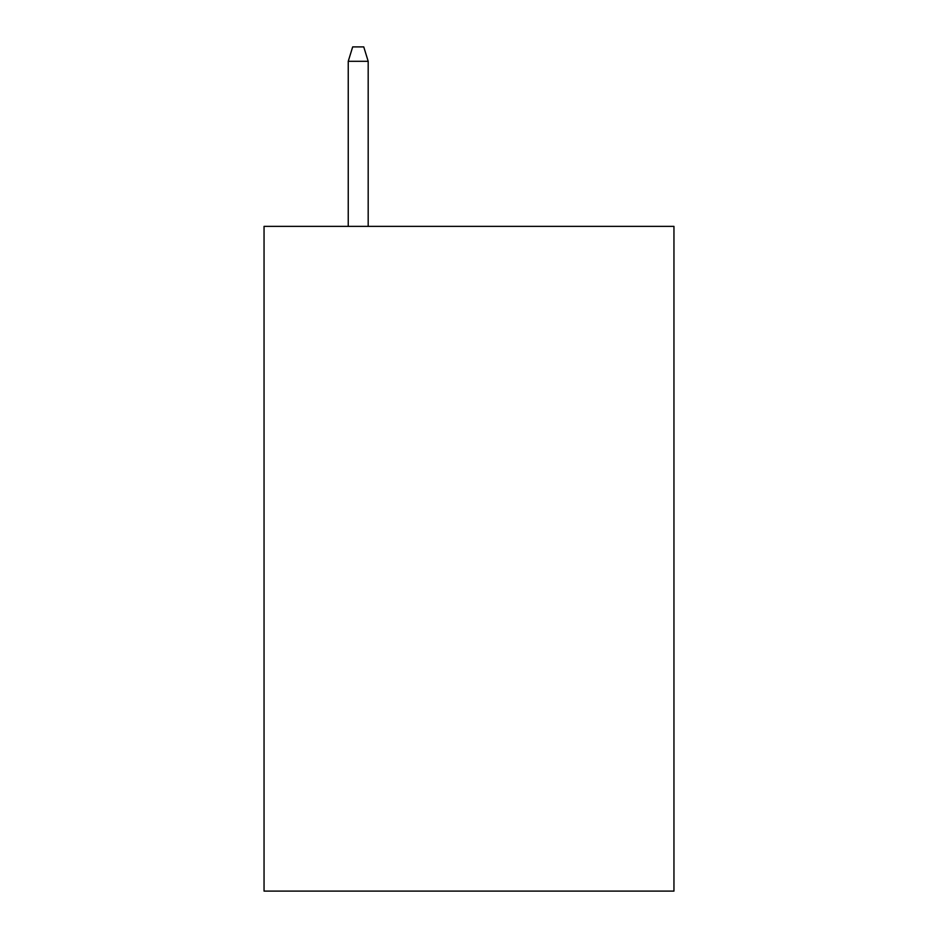 <?xml version="1.0" encoding="UTF-8"?>
<svg xmlns="http://www.w3.org/2000/svg" width="938" height="938" viewBox="0 0 938 938"><rect width="100%" height="100%" fill="white"/><g stroke="black" fill="none" stroke-linecap="round" stroke-linejoin="round"><path stroke-width="1.41" d="M673.953 226.375L673.953 891.1L264.047 891.1L264.047 226.375L673.953 226.375M368.188 226.375L368.188 61.298L348.244 61.298L348.244 226.375M348.244 61.298L352.676 46.9L363.756 46.9L368.188 61.298"/></g></svg>
